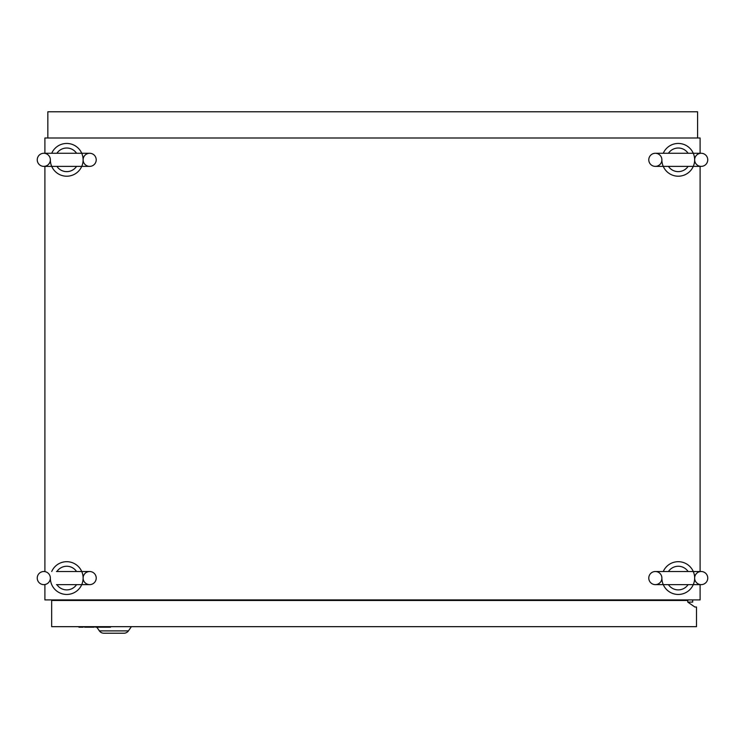 <?xml version="1.0" encoding="UTF-8"?>
<svg xmlns="http://www.w3.org/2000/svg" width="745" height="745" viewBox="0 0 745 745"><rect width="100%" height="100%" fill="white"/><g stroke="black" fill="none" stroke-linecap="round" stroke-linejoin="round"><path stroke-width="1.12" d="M37.25 578.073A6.556 6.556 0 0 0 43.806 584.629A6.556 6.556 0 0 0 50.353 578.073A6.556 6.556 0 0 0 43.806 571.517A6.556 6.556 0 0 0 37.25 578.073M96.217 578.073A6.556 6.556 0 0 1 89.67 584.629A6.556 6.556 0 0 1 83.114 578.073A6.556 6.556 0 0 1 89.67 571.517A6.556 6.556 0 0 1 96.217 578.073M76.567 584.629A11.818 11.818 0 0 1 56.909 584.629M51.722 571.517A16.381 16.381 0 0 1 83.114 578.073A16.381 16.381 0 0 1 66.733 594.454A16.381 16.381 0 0 1 50.353 578.073M56.909 571.517A11.818 11.818 0 0 1 76.567 571.517M37.25 159.83A6.556 6.556 0 0 0 43.806 166.377A6.556 6.556 0 0 0 50.353 159.83A6.556 6.556 0 0 0 43.806 153.274A6.556 6.556 0 0 0 37.25 159.83M96.217 159.83A6.556 6.556 0 0 1 89.67 166.377A6.556 6.556 0 0 1 83.114 159.83A6.556 6.556 0 0 1 89.67 153.274A6.556 6.556 0 0 1 96.217 159.83M76.567 166.377A11.818 11.818 0 0 1 56.909 166.377M51.722 153.274A16.381 16.381 0 0 1 83.114 159.83A16.381 16.381 0 0 1 66.733 176.211A16.381 16.381 0 0 1 50.353 159.83M56.909 153.274A11.818 11.818 0 0 1 76.567 153.274M648.783 159.83A6.556 6.556 0 0 0 655.33 166.377A6.556 6.556 0 0 0 661.886 159.83A6.556 6.556 0 0 0 655.33 153.274A6.556 6.556 0 0 0 648.783 159.83M707.75 159.83A6.556 6.556 0 0 1 701.194 166.377A6.556 6.556 0 0 1 694.647 159.83A6.556 6.556 0 0 1 701.194 153.274A6.556 6.556 0 0 1 707.75 159.83M688.091 166.377A11.818 11.818 0 0 1 668.433 166.377M663.255 153.274A16.381 16.381 0 0 1 694.647 159.83A16.381 16.381 0 0 1 678.267 176.211A16.381 16.381 0 0 1 661.886 159.83M668.433 153.274A11.818 11.818 0 0 1 688.091 153.274M648.783 578.073A6.556 6.556 0 0 0 655.33 584.629A6.556 6.556 0 0 0 661.886 578.073A6.556 6.556 0 0 0 655.33 571.517A6.556 6.556 0 0 0 648.783 578.073M707.75 578.073A6.556 6.556 0 0 1 701.194 584.629A6.556 6.556 0 0 1 694.647 578.073A6.556 6.556 0 0 1 701.194 571.517A6.556 6.556 0 0 1 707.75 578.073M688.091 584.629A11.818 11.818 0 0 1 668.433 584.629M663.255 571.517A16.381 16.381 0 0 1 694.647 578.073A16.381 16.381 0 0 1 678.267 594.454A16.381 16.381 0 0 1 661.886 578.073M668.433 571.517A11.818 11.818 0 0 1 688.091 571.517M44.896 584.629L44.896 599.911L700.104 599.911L700.104 584.629M692.682 599.911L692.682 602.1L687.765 602.1L694.861 607.007L696.5 607.007L696.5 626.666L51.666 626.666L51.666 600.461L687.765 600.461L687.765 602.1L694.861 607.007M700.104 153.274L700.104 137.993L44.896 137.993L44.896 153.274M44.896 166.377L44.896 571.517M700.104 571.517L700.104 166.377M74.379 599.911L74.379 600.461M670.621 600.461L670.621 599.911M674.113 600.461L674.113 599.911M64.768 599.911L64.768 600.461M64.834 600.461L64.899 599.911M96.822 627.216L99.392 630.894A5.457 5.457 0 0 0 103.872 633.222L123.949 633.222A5.457 5.457 0 0 0 128.429 630.894L131.381 626.666M99.392 630.894A5.457 5.457 0 0 0 103.872 633.222L105.175 633.222L103.872 633.222A5.457 5.457 0 0 1 99.392 630.894L128.429 630.894A5.457 5.457 0 0 1 123.949 633.222A5.457 5.457 0 0 0 128.429 630.894M83.17 626.666L83.17 627.216L78.961 627.216L78.961 626.666M94.243 626.666L94.243 627.216L84.567 627.216L84.567 626.666M105.306 626.666L105.306 627.216L110.493 627.216L110.493 626.666M105.306 627.216L101.246 627.216L101.246 626.666M101.246 627.216L99.849 627.216L99.849 626.666M99.849 627.216L95.639 627.216L95.639 626.666M697.59 137.993L697.59 111.778L47.838 111.778L47.838 137.993M56.48 584.629L89.67 584.629M89.67 571.517L56.48 571.517M43.806 166.377L89.67 166.377M89.67 153.274L43.806 153.274M655.33 166.377L701.194 166.377M701.194 153.274L655.33 153.274M655.33 584.629L701.194 584.629M701.194 571.517L655.33 571.517"/></g></svg>
